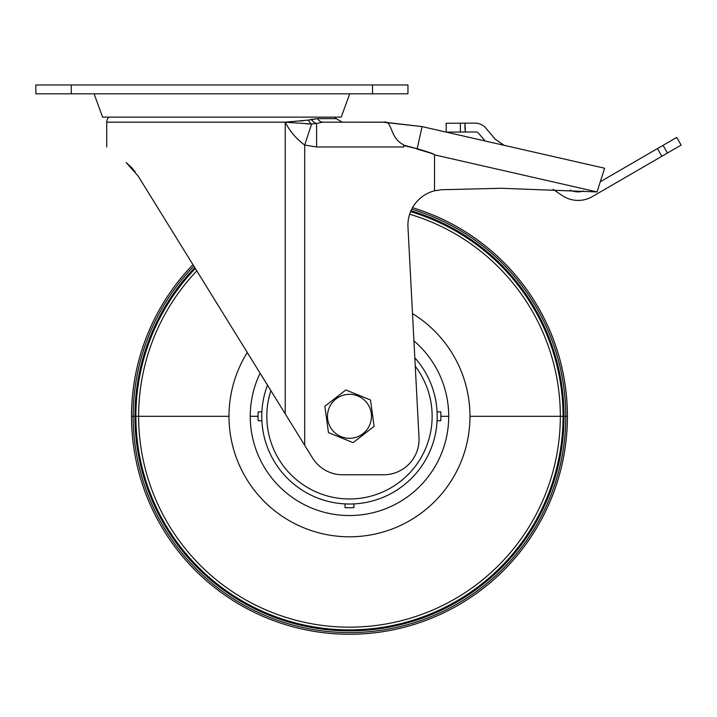 <?xml version="1.0" encoding="UTF-8"?>
<svg xmlns="http://www.w3.org/2000/svg" width="717" height="717" viewBox="0 0 717 717"><rect width="100%" height="100%" fill="white"/><g stroke="black" fill="none" stroke-linecap="round" stroke-linejoin="round"><path stroke-width="1.08" d="M345.047 503.908L345.047 507.636A91.435 91.435 0 0 0 353.911 507.636A91.435 91.435 0 0 1 345.047 507.636L345.047 503.908L345.047 507.636A91.435 91.435 0 0 0 353.911 507.636L353.911 503.908M437.074 420.745L440.803 420.745A91.435 91.435 0 0 0 440.91 416.308A91.435 91.435 0 0 1 440.803 420.745L437.074 420.745L440.803 420.745A91.435 91.435 0 0 0 440.803 411.881L437.074 411.881M261.884 411.881L258.156 411.881A91.435 91.435 0 0 0 258.048 416.308A91.435 91.435 0 0 1 258.156 411.881L261.884 411.881L258.156 411.881A91.435 91.435 0 0 0 258.048 416.308L250.251 416.308A99.224 99.224 0 0 1 260.101 373.216A99.224 99.224 0 0 0 349.484 515.541A99.224 99.224 0 0 0 413.933 340.871A99.224 99.224 0 0 1 448.708 416.308A99.224 99.224 0 0 0 413.933 340.871M260.101 373.216A99.224 99.224 0 0 0 250.251 416.308L258.048 416.308A91.435 91.435 0 0 0 258.156 420.745A91.435 91.435 0 0 1 258.048 416.308A91.435 91.435 0 0 0 258.156 420.745L261.884 420.745M247.284 352.486A120.492 120.492 0 0 0 228.992 416.308A120.492 120.492 0 0 1 247.284 352.486A120.492 120.492 0 0 0 349.484 536.8A120.492 120.492 0 0 0 412.508 313.616A120.492 120.492 0 0 1 469.967 416.308A120.492 120.492 0 0 0 412.508 313.616M409.631 214.213A210.861 210.861 0 0 1 560.336 416.308L469.967 416.308A120.492 120.492 0 0 1 349.484 536.8A120.492 120.492 0 0 1 228.992 416.308A120.492 120.492 0 0 0 349.484 536.8A120.492 120.492 0 0 0 469.967 416.308L560.336 416.308A210.861 210.861 0 0 0 409.631 214.213A210.861 210.861 0 0 1 560.336 416.308L563.06 416.308A213.576 213.576 0 0 0 410.572 211.658A213.576 213.576 0 0 1 563.06 416.308L564.028 416.308A214.544 214.544 0 0 0 410.958 210.762A214.544 214.544 0 0 1 564.028 416.308L565.776 416.308A216.292 216.292 0 0 0 411.71 209.158A216.292 216.292 0 0 1 565.776 416.308L567.425 416.308A217.95 217.95 0 0 0 412.508 207.679A35.438 35.438 0 0 1 434.511 190.803A35.438 35.438 0 0 0 412.508 207.679A35.438 35.438 0 0 1 434.511 190.803A35.438 35.438 0 0 0 412.508 207.679A217.95 217.95 0 0 1 349.484 634.258A217.95 217.95 0 0 1 192.945 264.663A217.95 217.95 0 0 0 131.534 416.308A217.95 217.95 0 0 1 192.945 264.663M411.71 209.158A216.292 216.292 0 0 1 349.484 632.609A216.292 216.292 0 0 1 193.841 266.106A216.292 216.292 0 0 0 133.183 416.308L131.534 416.308L133.183 416.308A216.292 216.292 0 0 1 193.841 266.106M410.572 211.658A213.576 213.576 0 0 1 563.06 416.308L564.028 416.308A214.544 214.544 0 0 1 349.484 630.852A214.544 214.544 0 0 1 194.791 267.647A214.544 214.544 0 0 0 134.939 416.308L133.183 416.308A216.292 216.292 0 0 0 349.484 632.609A216.292 216.292 0 0 0 565.776 416.308L567.425 416.308A217.95 217.95 0 0 1 349.484 634.258A217.95 217.95 0 0 1 131.534 416.308A217.95 217.95 0 0 0 349.484 634.258A217.95 217.95 0 0 0 412.508 207.679A35.438 35.438 0 0 1 434.511 190.803A35.438 35.438 0 0 0 407.964 226.975A35.438 35.438 0 0 1 434.529 190.794L441.645 189.727L501.568 188.275L441.645 189.727L501.568 188.275L597.01 191.914L434.529 154.863C434.529 154.137 428.739 152.094 417.169 148.733L403.698 145.569L403.77 146.976L316.591 146.976L304.707 145.067C296.273 138.802 289.785 131.166 285.223 122.168L308.453 120.097A7.089 5.512 -110.7 0 0 311.59 124.032L285.223 122.168L106.725 122.168A7.089 7.089 0 0 1 108.832 117.131A7.089 7.089 0 0 0 106.725 122.168A7.089 7.089 0 0 1 108.832 117.131M196.799 270.883A210.861 210.861 0 0 0 138.623 416.308L135.898 416.308L138.623 416.308A210.861 210.861 0 0 1 196.799 270.883A210.861 210.861 0 0 0 349.484 627.169A210.861 210.861 0 0 0 560.336 416.308A210.861 210.861 0 0 1 349.484 627.169A210.861 210.861 0 0 1 138.623 416.308L228.992 416.308L138.623 416.308A210.861 210.861 0 0 0 349.484 627.169A210.861 210.861 0 0 0 560.336 416.308L563.06 416.308A213.576 213.576 0 0 1 349.484 629.885A213.576 213.576 0 0 1 195.32 268.49A213.576 213.576 0 0 0 135.898 416.308L134.939 416.308A214.544 214.544 0 0 1 194.791 267.647M71.288 84.965L71.288 93.819L372.517 93.819L372.517 84.965L71.288 84.965L71.288 93.819L35.85 93.819L35.85 84.965L35.85 93.819L71.288 93.819L71.288 84.965L372.517 84.965L35.85 84.965L71.288 84.965L35.85 84.965L35.85 93.819L407.955 93.819L407.955 84.965L407.955 93.819L372.517 93.819L407.955 93.819L407.955 84.965L407.955 93.819M94.097 93.819L102.585 117.131L341.22 117.131L102.585 117.131L94.097 93.819L102.585 117.131L341.22 117.131L349.708 93.819M334.973 117.131A7.089 7.089 0 0 1 336.13 118.628A7.089 7.089 0 0 0 334.973 117.131A7.089 7.089 0 0 1 336.13 118.628L342.269 122.168L322.838 122.168L382.69 122.168L342.269 122.168M303.21 120.797L300.647 121.048M403.698 145.569L403.662 144.852C388.928 137.521 393.041 120.133 383.398 122.177L422.089 126.604L382.69 122.168L422.089 126.604L417.169 148.733L403.698 145.569L403.662 144.852C388.928 137.521 393.041 120.133 383.398 122.177L422.089 126.604L604.637 168.244L597.01 191.914L434.529 154.863C434.529 154.137 428.739 152.094 417.169 148.733L403.68 145.139M597.01 191.914L604.637 168.244L422.089 126.604L383.398 122.177L322.838 122.168C348.525 122.168 348.525 122.168 322.838 122.168L382.69 122.168L322.838 122.168L316.591 123.432A7.089 5.799 -118.1 0 1 311.483 119.434L317.694 118.628L311.483 119.434A7.089 5.799 -118.1 0 0 316.591 123.432L316.591 146.976L304.707 145.067L304.707 445.329L285.223 413.826L285.223 122.168L308.453 120.097L317.694 118.628A7.089 5.942 -90 0 0 322.838 122.168L316.591 123.432L316.591 146.976L403.77 146.976L316.591 146.976L304.707 145.067L304.707 445.329L312.54 457.993A35.438 35.438 0 0 0 342.681 474.779L383.604 474.779A35.438 35.438 0 0 0 418.997 437.487L407.964 226.975A35.438 35.438 0 0 1 434.529 190.794L434.529 154.863C434.529 154.137 428.739 152.094 417.169 148.733L422.089 126.604L604.637 168.244L597.01 191.914L434.529 154.863C434.484 154.272 428.649 152.363 417.034 149.136C428.649 152.363 434.484 154.272 434.529 154.863L434.529 190.794L441.645 189.727L501.568 188.275L441.645 189.727L501.568 188.275L441.645 189.727L501.568 188.275L597.001 191.941L501.568 188.275L441.645 189.727L501.568 188.275M132.179 168.172L126.138 162.508C100.586 142.065 100.586 142.065 126.138 162.508C100.586 142.065 100.586 142.065 126.138 162.508L132.179 168.172L126.138 162.508L138.139 176.05L285.223 413.826L285.223 122.168L106.725 122.168L285.223 122.168L290.564 122.634L285.223 122.168L308.453 120.097A7.089 5.512 -110.7 0 0 311.59 124.032L285.223 122.168C289.785 131.166 296.273 138.802 304.707 145.067L311.59 124.032L285.223 122.168C289.785 131.166 296.273 138.802 304.707 145.067L311.59 124.032L316.591 123.432L311.59 124.032L304.707 145.067L304.707 445.329L312.54 457.993A35.438 35.438 0 0 0 342.681 474.779L383.604 474.779A35.438 35.438 0 0 0 418.997 437.487L407.964 226.975L418.997 437.487A35.438 35.438 0 0 1 383.604 474.779L342.681 474.779A35.438 35.438 0 0 1 312.54 457.993L285.223 413.826L285.223 122.168M138.139 176.05L285.223 413.826L138.139 176.05L126.138 162.508C100.586 142.065 100.586 142.065 126.138 162.508L138.139 176.05L277.183 400.83M132.027 167.993L126.479 162.786M131.48 167.419L135.181 171.766M403.662 144.852C388.928 137.521 393.041 120.133 383.398 122.177L384.679 122.204M385.387 122.266L386.66 122.571M600.29 181.742L676.705 137.422L663.037 145.354L667.482 153.017L661.872 156.27L657.426 148.607L600.29 181.742L663.037 145.354L667.482 153.017L681.15 145.094L676.705 137.422L663.037 145.354L667.482 153.017L681.15 145.094L676.705 137.422L681.15 145.094L592.341 196.592A28.348 28.348 0 0 1 562.173 195.508L553.112 189.351M465.432 132.027L464.966 128.46L465.432 132.027L475.855 131.982L446.198 132.107L446.162 123.252L460.341 123.19L460.377 132.053L465.432 132.027L464.948 123.172L474.995 123.127L460.341 123.19L460.377 132.053L446.198 132.107L446.162 123.252L460.341 123.19L460.377 132.053L475.855 131.982A3.54 3.54 0 0 1 478.58 133.237L485.131 140.989L478.58 133.237A3.54 3.54 0 0 0 475.855 131.982A3.54 3.54 0 0 1 478.58 133.237L485.131 140.989M504.141 145.327L495.734 139.609A3.54 3.54 0 0 1 495.026 138.964L485.875 128.146A14.179 14.179 0 0 0 474.995 123.127L460.341 123.19L474.995 123.127A14.179 14.179 0 0 1 485.875 128.146L495.026 138.964A3.54 3.54 0 0 0 495.734 139.609A3.54 3.54 0 0 1 495.026 138.964L485.875 128.146A14.179 14.179 0 0 0 474.995 123.127L464.948 123.172L464.966 128.46L464.948 123.172M583.602 190.991A17.719 17.719 0 0 1 570.499 190.193A17.719 17.719 0 0 0 583.602 190.991A17.719 17.719 0 0 1 570.499 190.193A17.719 17.719 0 0 0 583.602 190.991A17.719 17.719 0 0 1 570.499 190.193M346.481 394.52A21.994 21.994 0 0 0 327.696 419.311A21.994 21.994 0 0 0 352.477 438.096A21.994 21.994 0 0 0 371.263 413.315A21.994 21.994 0 0 0 346.481 394.52M345.854 389.958L324.846 406.279L328.476 432.629L353.105 442.658L374.113 426.346L370.483 399.996L345.854 389.958M414.82 357.801A87.707 87.707 0 0 1 353.096 503.943A87.707 87.707 0 0 1 267.486 385.154M440.91 416.308L448.708 416.308A99.224 99.224 0 0 1 349.484 515.541A99.224 99.224 0 0 1 250.251 416.308A99.224 99.224 0 0 0 349.484 515.541A99.224 99.224 0 0 0 448.708 416.308L440.91 416.308A91.435 91.435 0 0 0 440.803 411.881A91.435 91.435 0 0 1 440.91 416.308M410.958 210.762A214.544 214.544 0 0 1 349.484 630.852A214.544 214.544 0 0 1 134.939 416.308L133.183 416.308A216.292 216.292 0 0 0 349.484 632.609A216.292 216.292 0 0 0 565.776 416.308L564.028 416.308A214.544 214.544 0 0 1 349.484 630.852A214.544 214.544 0 0 1 134.939 416.308L135.898 416.308A213.576 213.576 0 0 1 195.32 268.49M563.06 416.308A213.576 213.576 0 0 1 349.484 629.885A213.576 213.576 0 0 1 135.898 416.308A213.576 213.576 0 0 0 349.484 629.885A213.576 213.576 0 0 0 563.06 416.308M71.288 93.819L372.517 93.819L372.517 84.965L407.955 84.965M316.591 146.976L316.591 123.432L322.838 122.168C348.525 122.168 348.525 122.168 322.838 122.168A7.089 5.942 -90 0 1 317.694 118.628L336.13 118.628L317.694 118.628A7.089 5.942 -90 0 0 322.838 122.168L384.455 122.195L422.089 126.604L417.169 148.733M304.707 445.329L285.223 413.826M306.042 123.808L309.054 123.942L306.042 123.808M316.591 123.432L311.59 124.032A7.089 5.512 -110.7 0 1 308.453 120.097L311.483 119.434A7.089 5.799 -118.1 0 0 316.591 123.432M478.526 139.483L589.087 164.695L478.526 139.483M417.034 149.136C428.649 152.363 434.484 154.272 434.529 154.863L434.529 190.794L441.645 189.727M434.511 190.803A35.438 35.438 0 0 0 407.964 226.975A35.438 35.438 0 0 1 434.529 190.794M667.482 153.017L592.341 196.592A28.348 28.348 0 0 1 562.173 195.508A28.348 28.348 0 0 0 592.341 196.592L661.872 156.27L657.426 148.607L663.037 145.354M475.855 131.982A3.54 3.54 0 0 1 478.58 133.237A3.54 3.54 0 0 0 475.855 131.982M495.734 139.609A3.54 3.54 0 0 1 495.026 138.964A3.54 3.54 0 0 0 495.734 139.609M460.377 132.053L446.198 132.107L446.162 123.252L460.341 123.19M372.517 84.965L372.517 93.819M317.694 118.628L336.13 118.628M661.872 156.27L657.426 148.607M270.901 390.666A82.661 82.661 0 0 0 352.889 498.898A82.661 82.661 0 0 0 415.268 366.262M437.119 412.687A87.707 87.707 0 0 1 353.096 503.943A87.707 87.707 0 0 1 261.848 419.929M106.725 146.976L106.725 122.168"/></g></svg>
